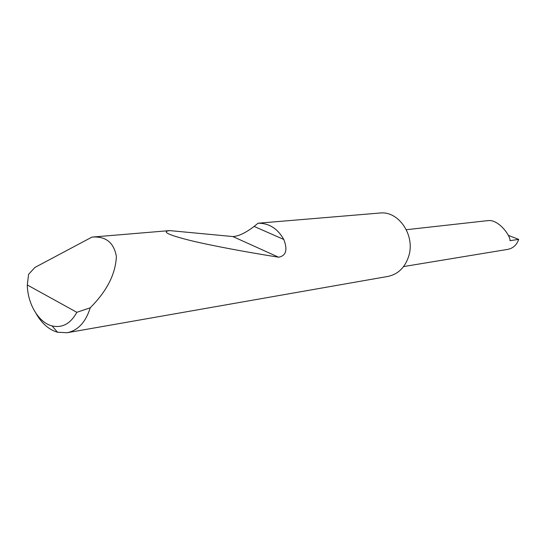 <?xml version="1.0" encoding="UTF-8"?>
<svg xmlns="http://www.w3.org/2000/svg" width="546" height="546" viewBox="0 0 546 546"><rect width="100%" height="100%" fill="white"/><g stroke="black" fill="none" stroke-linecap="round" stroke-linejoin="round"><path stroke-width="0.82" d="M406.313 229.709L488.363 220.564C499.078 219.56 510.824 236.322 509.978 240.684L518.7 239.373C516.762 244.949 513.117 248.287 507.746 249.372L403.596 266.571M27.3 284.971C27.607 304.033 38.718 322.672 52.095 325.935C62.401 328.18 70.646 323.642 76.829 312.305L27.3 284.971L28.597 274.29L34.958 267.424L91.946 237.107C105.719 236.056 113.861 242.492 116.38 256.429C115.691 272.399 108.408 288.015 94.533 303.276L90.247 307.808C85.722 322.147 78.023 330.453 67.165 332.726L57.507 332.234C48.881 329.702 41.721 323.437 36.022 313.438M258.04 223.218C269.028 223.13 277.621 228.542 283.811 239.476C287.803 249.918 286.056 255.828 278.583 257.207C248.369 252.429 213.049 245.966 190.39 240.506C168.202 234.91 161.309 231.613 169.704 230.603L232.855 236.555C238.493 236.309 245.577 232.93 254.115 226.419L258.04 223.218L380.678 212.96C399.044 211.261 415.233 235.544 408.811 255.924C405.139 267.404 398.184 274.228 387.94 276.419L67.165 332.726M91.946 237.107L169.704 230.603M518.7 239.373L508.224 235.333M76.829 312.305L90.247 307.808M254.115 226.419L283.811 239.476M232.855 236.555L278.583 257.207M52.095 325.935L57.507 332.234"/></g></svg>
